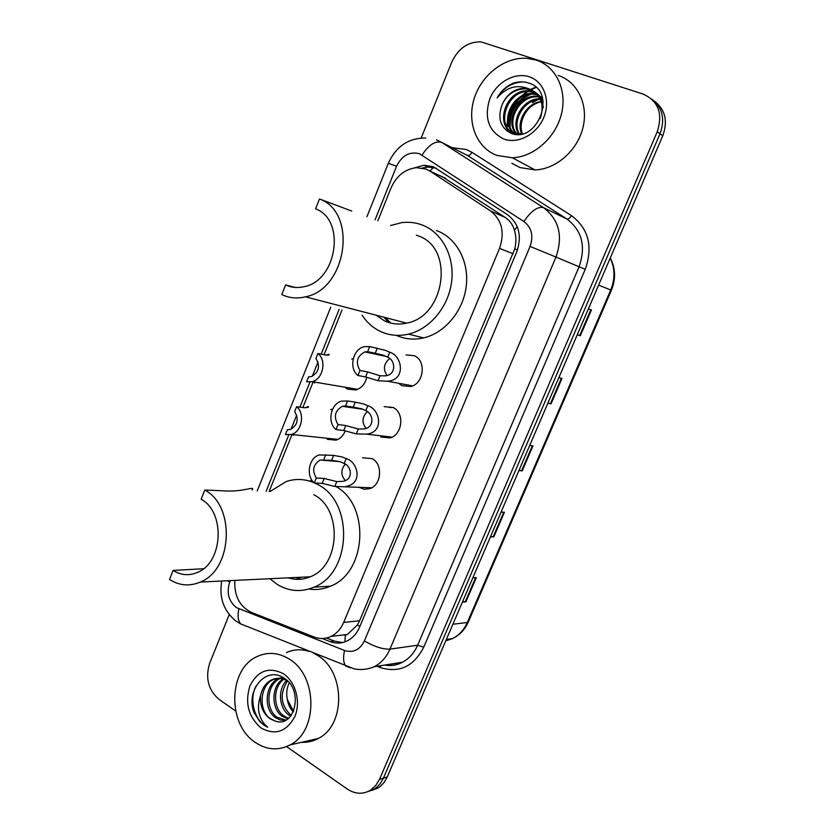 <?xml version="1.0" encoding="UTF-8"?>
<svg xmlns="http://www.w3.org/2000/svg" width="835" height="835" viewBox="0 0 835 835"><rect width="100%" height="100%" fill="white"/><g stroke="black" fill="none" stroke-linecap="round" stroke-linejoin="round"><path stroke-width="1.25" d="M406.029 354.906L414.369 355.731C426.508 360.71 423.93 383.578 410.883 386.48L402.021 385.686L399.788 384.277M384.11 406.655L393.045 407.47C404.672 412.573 402.679 434.565 390.279 437.864L380.844 437.081M362.526 457.789L371.982 458.603C383.129 463.822 381.637 485.031 369.842 488.632L364.07 489.258L358.695 487.087M345.325 430.766C343.404 435.567 340.304 438.699 336.035 440.16L327.257 439.314M366.784 377.201C365.198 383.87 361.565 388.118 355.898 389.966L347.621 389.131L345.586 387.816M344.98 641.844L345.241 635.404L347.37 634.464L357.432 624.966L359.572 620.791L514.777 248.893C516.333 242.233 516.218 235.981 514.433 230.126C512.847 224.751 509.778 220.523 505.217 217.455L441.6 176.279M234.844 580.398C234.092 595.825 239.582 606.471 251.283 612.326L314.075 637.011C319.847 639.192 325.535 638.984 331.13 636.364C336.714 633.556 340.899 628.901 343.696 622.409L499.549 248.371C504.977 232.422 501.939 219.918 490.437 210.869L430.046 171.165L426.059 169.098L416.456 167.658C404.912 169.108 396.427 175.903 390.999 188.042L377.848 220.795M299.358 579.344L296.039 577.465M388.64 322.498L383.923 317.227M342.016 310.004L324.064 354.729M313.167 381.845L302.855 407.522M292.02 434.503L269.152 491.45M351.692 359.029L353.205 358.768M332.34 409.776L330.65 409.547L332.633 409.171M322.247 638.514L330.075 641.583C335.889 643.785 341.609 643.555 347.224 640.894C352.704 638.107 356.816 633.546 359.561 627.2L516.74 251.878C522.125 236.107 519.088 223.738 507.617 214.772L433.271 166.676L424.034 165.246L414.285 167.908M422.353 168.012L427.875 167.042L436.454 168.232M421.184 138.036L451.745 62.145C458.185 48.451 467.934 41.677 480.97 41.854L643.044 94.042C658.377 101.025 663.105 113.602 657.239 131.763L379.528 779.285L375.687 785.62L370.437 790.254C362.849 794.586 355.136 794.189 347.318 789.065L286.572 746.584M235.647 710.992L219.02 699.365C208.239 690.023 205.139 677.936 209.721 663.115L229.249 614.612M651.634 98.979C662.52 107.402 665.318 118.998 660.015 133.777L383.401 778.147L380.217 783.647L376.731 787.332L374.341 789.065L367.63 791.716L374.341 789.065L376.731 787.332L380.217 783.647L383.401 778.147L660.015 133.777C665.318 118.998 662.52 107.402 651.634 98.979M507.116 129.926L507.127 128.225L507.116 129.926M507.158 127.348L507.764 121.858L507.158 127.348M508.682 117.777C510.623 110.857 513.995 104.678 518.796 99.24C513.995 104.678 510.623 110.857 508.682 117.777M522.251 95.764L527.751 91.537L522.251 95.764M528.795 90.879L536.049 87.424L528.795 90.879M342.58 642.553L334.324 641.061L326.495 638.003M654.431 101.129C665.265 109.521 668.042 121.065 662.781 135.761L387.231 777.02L384.058 782.499L380.583 786.163L378.203 787.896L371.533 790.526M462.58 601.67L465.888 601.847L462.36 602.171M472.84 577.799L476.326 577.59L465.888 601.847M547.937 403.013L551.058 403.827L547.854 403.201M558.824 377.67L561.986 378.422L551.058 403.827M577.288 334.699L580.335 335.743L577.256 334.783M588.404 308.856L591.441 309.942L580.335 335.743M490.594 536.477L493.85 536.853L490.427 536.874M501.052 512.126L504.434 512.22L493.85 536.853M519.046 470.262L522.23 470.856L518.921 470.554M529.714 445.42L532.991 445.848L522.23 470.856M393.202 407.553L389.444 407.47M496.929 155.435C476.722 147.952 466.723 122.776 474.05 99.021C481.158 75.223 504.507 56.811 526.728 58.293L536.216 60.089C556.027 66.372 567.383 90.128 561.454 113.925C555.682 137.744 533.836 156.959 512.398 157.794L496.929 155.435M558.239 75.453C577.58 81.663 588.696 104.719 582.934 127.713C577.34 150.738 556.047 169.234 535.099 169.933L519.986 167.574L511.886 163.305M529.327 76.82C543.95 81.517 550.86 100.732 543.742 117.537C536.832 134.425 517.919 144.361 503.703 138.996C488.527 131.199 483.903 117.777 489.842 98.718C496.439 82.258 514.798 71.873 529.327 76.82M543.282 107.736C542.437 98.885 538.231 92.925 530.663 89.846L525.497 88.834C515.07 89.032 507.336 94.146 502.305 104.177C497.295 117.641 500.071 127.275 510.644 133.099C536.936 144.695 557.676 92.163 529.473 83.312C524.328 81.402 518.942 81.36 513.306 83.187C506.386 86.057 501 90.963 497.128 97.925C506.657 86.882 517.481 83.959 529.609 89.157C541.038 94.731 544.597 104.49 540.318 118.434M535.924 92.967L529.703 91.547C506.354 89.335 494.821 127.807 515.153 133.83L517.345 134.425M535.454 92.549L528.659 90.869C505.279 88.667 493.736 127.191 514.089 133.214L521.771 133.976M542.5 98.405L536.018 92.821M538.972 95.232L538.283 95.002M537.667 94.825L533.857 94.219C514.068 92.33 500.342 122.15 514.412 133.329M514.663 133.548L515.696 134.341M537.249 94.334L532.824 93.551C512.68 91.641 499.069 122.328 513.817 133.12M541.79 97.486L539.859 97.069M539.18 96.975L537.959 96.87C519.537 95.106 505.592 121.545 516.865 133.924M541.383 96.996L539.483 96.526M538.826 96.411L536.936 96.213C518.18 94.418 504.256 121.68 516.228 133.809M542.771 99.542L541.205 99.448M540.464 99.448C523.869 99.188 511.385 121.555 519.516 134.122M542.646 99L540.892 98.822M540.172 98.801C522.992 97.904 509.851 121.43 518.838 134.111M522.376 133.84C520.445 128.559 520.769 122.902 523.357 116.858C527.135 108.55 533.116 103.519 541.32 101.766M542.103 101.651L543.126 101.557M543.105 101.4L542.04 101.473M541.247 101.557C526.53 102.966 515.905 121.952 521.656 133.986M532.406 102.684L537.844 99.678M502.305 104.177C507.137 93.927 514.569 88.625 524.61 88.26L529.609 89.157M528.398 94.658C515.79 101.254 509.475 111.483 509.444 125.365M530.642 94.303C516.28 101.025 509.444 112.026 510.143 127.317M523.065 81.903C511.938 82.446 503.296 87.79 497.128 97.925M351.786 211.057L319.461 198.98L315.567 208.854C346.118 219.72 337.1 280.8 304.076 286.687C297.552 288.2 291.394 287.605 285.601 284.902L281.792 294.588C289.202 298.085 297.093 298.826 305.474 296.822L406.582 323.124C444.971 316.705 454.689 248.684 419.013 236.169L416.341 235.178M295.026 287.428L285.601 284.902M376.011 315.171L384.528 320.89C391.458 324.084 398.806 324.836 406.582 323.124M390.79 323.093L385.436 317.624M390.55 225.534L401.625 222.642C409.181 221.672 416.425 222.611 423.366 225.46C442.821 233.487 454.971 257.587 451.526 282.439C448.176 307.29 429.733 329.136 408.482 334.136C398.525 336.421 389.12 335.503 380.269 331.37C372.859 327.779 366.795 322.373 362.066 315.139M436.402 230.533L438.271 231.264C457.486 239.186 469.5 262.858 466.118 287.23C462.83 311.612 444.658 333.008 423.679 337.893C414.024 340.085 404.881 339.229 396.249 335.336M319.461 198.98C357.85 212.372 346.88 289.129 305.474 296.822M252.139 489.947C255.447 485.469 243.58 492.358 223.394 490.834L204.784 490.03L201.141 499.267C225.627 512.147 223.081 562.821 197.331 572.476C188.95 575.962 180.871 575.284 173.095 570.43L169.526 579.49C179.389 585.711 189.66 586.567 200.348 582.047L310.244 576.787C340.377 565.712 342.705 509.037 313.793 494.717M203.521 568.739L173.095 570.43M314.607 482.964L317.895 484.624C354.009 502.232 351.493 573.029 313.96 587.172C301.289 592.422 289.056 591.514 277.272 584.448L269.914 578.718M270.123 491.491L286.165 481.565C295.507 478.455 304.785 478.841 314.023 482.703M309.127 480.95L312.196 480.574M288.284 577.83C295.642 580.189 302.959 579.834 310.244 576.787M336.255 486.69C370.322 505.613 366.596 572.622 330.514 586.18C323.437 589.249 316.214 590.199 308.846 589.04M301.278 579.187L297.719 577.382M204.784 490.03C235.553 505.989 232.631 569.71 200.348 582.047M255.134 742.305C226.661 723.83 228.508 668.052 257.764 656.258C268.327 651.655 278.859 652.626 289.38 659.17C317.634 675.672 318.229 731.314 290.016 744.935C278.253 750.905 266.626 750.028 255.134 742.305M286.415 652.584C293.743 649.306 301.331 648.91 309.18 651.373M313.344 653.043L317.477 655.35C345.231 671.298 345.909 725.197 318.25 738.484C312.968 741.334 307.405 742.607 301.55 742.305M280.33 678.438L280.205 678.5C266.595 683.928 264.987 709.092 277.032 717.223L285.977 720.156M279.454 678.364L278.525 678.761C264.893 684.199 263.286 709.406 275.341 717.557L280.257 720.031L285.601 720.354M287.668 681.141L287.334 680.932C282.272 677.926 277.074 677.55 271.74 679.805C265.989 682.644 262.274 687.852 260.593 695.451C259.737 705.377 262.837 713.1 269.882 718.632L275.101 721.033C294.797 728.569 303.836 690.253 284.61 678.542C266.386 664.754 244.989 690.775 254.174 712.787L259.737 721.471L263.808 725.03L267.701 727.202L264.559 724.248C258.161 716.211 256.836 706.619 260.593 695.451M283.858 679.262C272.617 687.007 273.097 708.571 283.754 715.908L288.576 718.34M282.971 678.98C271.114 686.151 271.051 708.696 282.084 716.242L287.877 718.904M287.47 681.016C279.6 693.614 280.56 704.813 290.371 714.614L291.352 715.292M286.562 680.483C277.345 689.553 279.161 708.174 288.722 714.937L290.674 716.179M284.986 678.813L279.109 678.103L273.452 679.544C259.768 685.013 258.14 710.366 270.227 718.559L275.101 721.033M282.992 677.509L281.144 678.093M282.898 677.446L280.278 678.062M293.586 711.347L287.323 699.49C288.169 704.552 290.162 708.706 293.315 711.952M283.378 673.751C295.569 681.673 301.08 701.828 294.891 716.43C286.53 731.867 275.247 735.708 261.042 727.963C248.402 716.931 244.697 702.872 249.947 685.796C257.921 670.505 269.058 666.487 283.378 673.751M287.323 699.49C286.102 693.593 286.739 688.05 289.213 682.853M255.896 686.234C248.496 700.732 255.249 721.941 267.701 727.202M326.871 355.24L329.178 354.374L325.775 355.073L317.926 353.497C326.934 360.261 322.999 379.267 312.113 381.678L357.693 389.34M317.926 353.497L315.933 358.476C320.442 366.273 318.907 372.316 311.33 376.616L308.574 376.836L306.591 381.793L312.113 381.678M305.203 407.835L308.219 406.499L308.459 407.104L304.598 407.762L296.623 406.666C305.234 413.44 301.842 431.737 291.478 434.45L337.872 439.419M296.623 406.666L294.651 411.582C299.024 419.17 297.646 425.13 290.507 429.44L287.376 429.722L285.413 434.607L291.478 434.45M360.01 370.458L367.63 371.909L380.082 375.781L384.841 375.844C396.207 375.552 396.041 360.605 387.67 357.213L383.568 355.251L375.218 353.288L367.64 351.66L364.853 351.9C356.9 356.274 355.282 362.463 360.01 370.458L357.944 375.52L365.584 376.929L378.046 380.75L387.367 381.209L412.636 385.853M357.944 375.52C348.529 368.454 352.735 349.072 364.217 346.692L369.717 346.567L385.551 350.387L389.715 352.213C402.668 355.929 406.029 380.363 387.367 381.209M369.717 346.567L367.64 351.66M389.58 358.632C383.776 363.538 382.9 369.133 386.96 375.416M338.008 424.566L345.784 425.526L358.309 429.002L363.726 428.939C374.706 428 373.746 413.816 365.803 410.663L361.701 408.795L353.278 407.136L345.554 406.008L342.34 406.301C334.877 410.705 333.436 416.79 338.008 424.566L335.983 429.566L343.759 430.484L356.294 433.908L366.586 434.137L392.074 437.123M335.983 429.566C326.996 422.489 330.597 403.889 341.494 401.155L347.6 400.977L355.303 402.146L363.663 403.983L367.828 405.726C380.113 409.16 384.601 432.279 366.586 434.137M347.6 400.977L345.554 406.008M367.243 411.676C362.056 416.978 361.649 422.531 366.022 428.334M316.288 478.006L324.21 478.486L336.797 481.586L342.809 481.357C353.393 479.874 351.786 466.41 344.208 463.467L340.095 461.671L331.61 460.325L320.16 460.022C313.146 464.437 311.852 470.429 316.288 478.006L314.284 482.943L322.206 483.392L334.814 486.429L371.69 487.786M314.284 482.943C305.683 475.856 308.773 457.956 319.116 454.939L333.614 455.399L342.037 456.933L346.201 458.592C357.912 461.797 363.308 483.674 345.982 486.398M325.765 454.71L323.74 459.678M345.241 464.156C340.701 469.761 340.722 475.23 345.304 480.532M445.629 178.356L430.046 171.165M517.46 249.989L514.777 248.893M514.433 230.126L517.251 226.692M359.906 626.375L357.432 624.966M430.098 170.966L433.428 167.407M505.217 217.455L490.437 210.869M513.149 253.788L499.549 248.371M359.572 620.791L343.696 622.409M230.303 580.617L229.688 582.131C226.41 592.808 228.654 601.294 236.43 607.609L344.542 650.486C353.215 653.106 359.822 649.922 364.373 640.946L530.079 246.419C533.711 235.856 531.655 227.558 523.91 221.525L419.452 153.734C409.578 151.25 401.948 155.435 396.541 166.29L375.092 219.762M388.327 163.284L396.541 166.29M245.657 625.916L240.657 623.912C238.017 620.614 237.422 615.604 238.883 608.882M452.069 147.67L466.327 149.517L472.036 152.367L571.526 215.67C588.581 228.633 593.163 246.513 585.251 269.298L423.742 647.219C413.69 666.56 399.203 673.344 380.269 667.541L377.034 666.267M657.239 131.763L662.781 135.761M379.528 779.285L387.231 777.02M436.486 139.81L441.673 142.409L543.533 207.665L566.902 219L467.391 155.425L462.486 152.941M523.91 221.525C531.144 210.848 537.688 206.235 543.533 207.665C559.074 219.563 563.218 236.034 555.974 257.076L579.083 266.762C586.107 246.482 582.047 230.564 566.902 219C568.259 219.323 569.794 218.206 571.526 215.67M422.051 155.059C428.814 144.799 435.359 140.583 441.673 142.409L467.391 155.425C468.863 155.842 470.408 154.819 472.036 152.367M530.079 246.419L555.974 257.076L389.945 649.129L417.625 645.246L579.083 266.762L585.251 269.298M364.373 640.946C374.341 646.676 382.858 649.4 389.945 649.129C386.459 657.124 381.271 662.98 374.393 666.685L402.449 662.239C409.171 658.648 414.233 652.98 417.625 645.246L423.742 647.219M384.81 665.036C390.947 666.027 396.823 665.098 402.449 662.239C396.949 665.255 390.978 666.194 384.538 665.077M339.167 309.274L321.162 354.155M318.02 361.983L312.28 376.293M309.973 382.054L299.911 407.115M296.696 415.131L291.029 429.253M288.743 434.952L266.135 491.314M380.269 667.541L380.51 665.714M350.293 667.854L345.7 666.006C343.342 662.708 342.955 657.531 344.542 650.486M227.663 580.742L229.688 582.131M334.324 641.061L330.075 641.583M598.601 285.111L611.408 290.267L468.341 621.918L467.287 622.513L610.709 289.995C615.207 278.859 615.04 268.233 610.208 258.109M445.733 640.873L452.486 638.587C459.073 635.247 464.01 629.882 467.287 622.513L452.883 624.225M521.593 470.763L532.344 445.765M550.442 403.681L561.37 378.276M579.74 335.545L590.846 309.722M493.193 536.811L503.776 512.199M465.231 601.847L475.647 577.632M506.741 130.834L506.709 129.957M506.699 128.621L506.72 127.682M506.761 126.69L507.596 120.282M509.079 114.906L516.385 101.39M520.675 96.599L526.864 91.589M528.023 90.848L530.079 89.648M530.235 89.564L535.726 87.132M328.875 355.157L329.178 354.374M314.503 383.108L314.899 382.138M307.781 407.584L308.219 406.499M293.471 435.463L293.784 434.691M389.715 352.213L387.67 357.213M380.082 375.781L378.046 380.75M367.63 371.909L365.584 376.929M377.274 348.237L375.218 353.288M367.828 405.726L365.803 410.663M358.309 429.002L356.294 433.908M345.784 425.526L343.759 430.484M355.303 402.146L353.278 407.136M346.201 458.592L344.208 463.467M336.797 481.586L334.814 486.429M324.21 478.486L322.206 483.392M333.614 455.399L331.61 460.325M347.37 634.475L331.13 636.364M427.875 167.042L424.034 165.246M425.746 138.025C408.565 137.932 396.093 146.344 388.338 163.253L366.941 216.714M221.745 581.024C218.906 597.39 223.529 610.646 235.595 620.781L240.657 623.912L354.176 668.866C361.085 670.192 367.828 669.461 374.393 666.685M370.437 790.254L378.203 787.896M330.764 307.123L257.211 490.917M468.289 622.023C464.876 629.684 459.615 635.205 452.486 638.587L446.349 639.433M610.26 257.973C615.552 268.212 615.938 278.984 611.408 290.267M528.659 90.869L529.703 91.547M532.824 93.551L533.857 94.219M536.936 96.213L537.959 96.87M540.997 98.833L542.009 99.48M524.61 88.26L525.497 88.834M512.398 157.794L535.099 169.933M408.482 334.136L423.679 337.893M313.96 587.172L330.514 586.18M271.74 679.805L273.452 679.544M278.525 678.761L280.205 678.5M290.016 744.935L318.25 738.484M386.511 356.524L364.853 351.9M363.215 409.338L342.34 406.301M340.043 461.661L320.16 460.022"/></g></svg>
